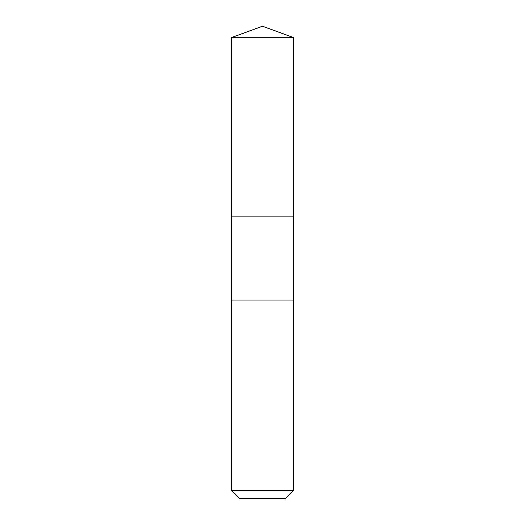 <?xml version="1.0" encoding="UTF-8"?>
<svg xmlns="http://www.w3.org/2000/svg" width="525" height="525" viewBox="0 0 525 525"><rect width="100%" height="100%" fill="white"/><g stroke="black" fill="none" stroke-linecap="round" stroke-linejoin="round"><path stroke-width="0.79" d="M293.409 37.498L231.591 37.498L262.5 26.25L293.409 37.498L293.409 216.136L231.591 216.136L231.591 37.498L293.409 37.498L293.409 216.136L231.591 216.136L231.591 37.498L262.5 26.25L293.409 37.498M293.409 216.136L231.591 216.136L293.409 216.136L293.409 300.037L231.591 300.037L231.591 216.136L231.591 300.037L293.409 300.037L293.409 490.357L231.591 490.357L231.591 300.037L231.591 490.357L239.977 498.75L285.022 498.75L293.409 490.357L231.591 490.357L239.977 498.75L285.022 498.75L293.409 490.357L293.409 216.136"/></g></svg>
